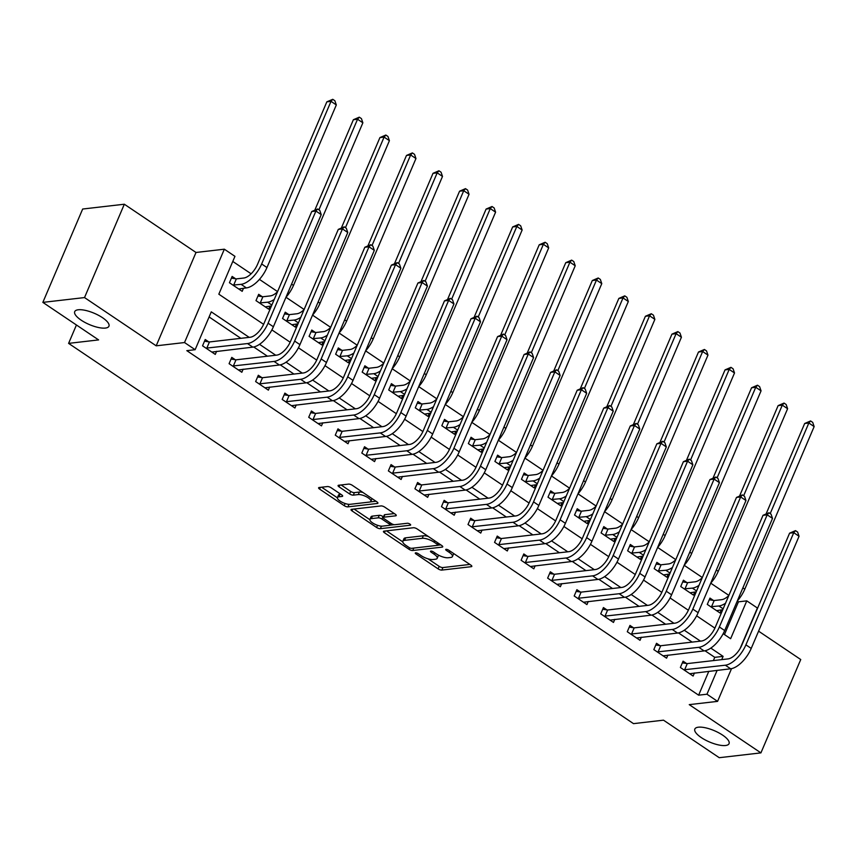 <?xml version="1.0" encoding="UTF-8"?>
<svg xmlns="http://www.w3.org/2000/svg" width="857" height="857" viewBox="0 0 857 857"><rect width="100%" height="100%" fill="white"/><g stroke="black" fill="none" stroke-linecap="round" stroke-linejoin="round"><path stroke-width="1.29" d="M415.645 552.84A1.993 0.664 -156.9 0 0 415.27 553.044A1.993 0.664 -156.9 0 0 415.966 553.954L438.109 568.866A2.85 0.943 -156.9 0 0 441.837 570.087L471.275 566.681A2.85 0.943 -156.9 0 0 471.821 566.391A2.85 0.943 -156.9 0 0 470.836 565.084L448.682 550.183A1.993 0.664 -156.9 0 0 446.079 549.326A1.993 0.664 -156.9 0 0 445.704 549.53A1.993 0.664 -156.9 0 0 446.39 550.44L449.261 552.369A9.127 3.021 -156.9 0 1 452.421 556.557A9.127 3.021 -156.9 0 1 450.696 557.468L448.243 557.746A9.127 3.021 -156.9 0 1 436.331 553.868L433.471 551.94A1.993 0.664 -156.9 0 0 430.867 551.083A1.993 0.664 -156.9 0 0 430.482 551.287A1.993 0.664 -156.9 0 0 431.178 552.197L434.038 554.125A9.127 3.021 -156.9 0 1 437.209 558.314A9.127 3.021 -156.9 0 1 435.474 559.225L433.021 559.514A9.127 3.021 -156.9 0 1 421.119 555.625L418.248 553.697A1.993 0.664 -156.9 0 0 415.645 552.84M105.411 328.07A18.597 6.149 -156.9 0 0 108.935 326.217A18.597 6.149 -156.9 0 0 98.598 315.355A18.597 6.149 -156.9 0 0 78.233 309.773A18.597 6.149 -156.9 0 0 74.709 311.627A18.597 6.149 -156.9 0 0 85.047 322.489A18.597 6.149 -156.9 0 0 105.411 328.07M725.536 745.504A18.597 6.149 -156.9 0 0 729.061 743.651A18.597 6.149 -156.9 0 0 718.723 732.789A18.597 6.149 -156.9 0 0 698.359 727.197A18.597 6.149 -156.9 0 0 694.834 729.05A18.597 6.149 -156.9 0 0 705.172 739.912A18.597 6.149 -156.9 0 0 725.536 745.504M331.134 487.762A2.85 0.943 -156.9 0 0 327.417 486.551L319.158 487.504A2.85 0.943 -156.9 0 0 318.611 487.783A2.85 0.943 -156.9 0 0 319.607 489.101L344.203 505.651A2.85 0.943 -156.9 0 0 347.921 506.873L377.369 503.466A2.85 0.943 -156.9 0 0 377.905 503.177A2.85 0.943 -156.9 0 0 376.919 501.87L352.323 485.319A2.85 0.943 -156.9 0 0 348.606 484.098L338.622 485.255A2.85 0.943 -156.9 0 0 338.087 485.533A2.85 0.943 -156.9 0 0 339.072 486.851L349.602 493.932A2.85 0.943 -156.9 0 0 353.32 495.142L358.269 494.575A7.627 2.517 -156.9 0 1 366.625 496.867A7.627 2.517 -156.9 0 1 370.867 501.324A7.627 2.517 -156.9 0 1 369.421 502.084L350.031 504.323A7.627 2.517 -156.9 0 1 341.675 502.031A7.627 2.517 -156.9 0 1 337.444 497.574A7.627 2.517 -156.9 0 1 338.879 496.814L342.114 496.439A2.85 0.943 -156.9 0 0 342.65 496.16A2.85 0.943 -156.9 0 0 341.664 494.853L331.134 487.762M42.85 302.382L82.668 209.033L124.329 204.223L84.522 297.572L42.85 302.382L98.598 339.908L68.592 343.378L633.505 723.64L663.5 720.169L719.248 757.695L760.92 752.885L689.242 704.636L717.577 701.369L706.961 694.213L698.626 695.177L186.815 350.652L195.139 349.699L184.523 342.543L224.341 249.194L234.957 256.35L218.824 294.187L263.613 324.342M84.522 297.572L156.188 345.821L184.523 342.543M383.99 531.147A2.85 0.943 -156.9 0 0 383.443 531.426A2.85 0.943 -156.9 0 0 384.429 532.733L409.035 549.294A2.85 0.943 -156.9 0 0 412.753 550.505L442.201 547.109A2.85 0.943 -156.9 0 0 442.737 546.82A2.85 0.943 -156.9 0 0 441.751 545.513L417.155 528.951A2.85 0.943 -156.9 0 0 413.428 527.741L383.99 531.147M376.619 527.473L352.023 510.911A2.85 0.943 -156.9 0 1 351.027 509.604A2.85 0.943 -156.9 0 1 351.574 509.326L381.022 505.919A2.85 0.943 -156.9 0 1 384.739 507.14L395.27 514.221A2.85 0.943 -156.9 0 1 396.255 515.528A2.85 0.943 -156.9 0 1 395.709 515.818L383.775 517.189A2.85 0.943 -156.9 0 0 383.229 517.478A2.85 0.943 -156.9 0 0 384.215 518.785L391.199 523.488A2.85 0.943 -156.9 0 0 394.927 524.698L407.354 523.263A1.993 0.664 -156.9 0 1 409.539 523.863A1.993 0.664 -156.9 0 1 410.653 525.03A1.993 0.664 -156.9 0 1 410.278 525.223L380.337 528.683A2.85 0.943 -156.9 0 1 376.619 527.473L377.541 525.298M760.92 752.885L800.738 659.536L758.584 631.159M698.626 695.177L708.814 671.299M713.378 660.597L714.77 657.34L705 650.763M692.145 642.107L678.455 632.894M665.6 624.239L651.909 615.026M639.054 606.37L625.364 597.158M612.509 588.502L598.818 579.289M585.963 570.633L572.272 561.421M559.417 552.765L545.727 543.542M532.872 534.897L519.181 525.673M506.326 517.028L492.636 507.805M479.781 499.149L466.09 489.936M453.224 481.28L439.545 472.068M426.679 463.412L412.988 454.199M400.133 445.544L386.443 436.331M373.588 427.675L359.897 418.462M347.042 409.807L333.352 400.594M320.497 391.938L306.806 382.725M293.951 374.07L280.26 364.857M267.405 356.201L253.715 346.978M240.86 338.333L209.108 316.961M686.532 663.5L683.072 661.165L680.372 667.474L693.12 676.044L694.438 672.97M659.986 645.621L656.516 643.296L653.827 649.606L666.575 658.176L667.892 655.091M633.441 627.753L629.97 625.428L627.281 631.727L640.029 640.308L641.336 637.222M606.895 609.884L603.424 607.559L600.736 613.858L613.483 622.439L614.79 619.354M580.35 592.016L576.879 589.691L574.19 595.99L586.938 604.571L588.245 601.485M553.804 574.147L550.333 571.812L547.644 578.121L560.382 586.702L561.699 583.617M527.248 556.279L523.788 553.943L521.099 560.253L533.836 568.834L535.154 565.749M500.702 538.41L497.242 536.075L494.553 542.385L507.29 550.965L508.608 547.88M474.157 520.542L470.697 518.206L468.008 524.516L480.745 533.097L482.062 530.012M447.611 502.673L444.151 500.338L441.462 506.648L454.199 515.228L455.517 512.143M421.066 484.805L417.605 482.47L414.917 488.779L427.654 497.349L428.971 494.275M394.52 466.936L391.06 464.601L388.371 470.911L401.108 479.481L402.426 476.406M367.974 449.057L364.514 446.733L361.815 453.042L374.563 461.612L375.88 458.527M341.429 431.189L337.969 428.864L335.269 435.163L348.017 443.744L349.335 440.659M314.883 413.32L311.412 410.996L308.724 417.295L321.471 425.875L322.789 422.79M288.338 395.452L284.867 393.127L282.178 399.426L294.926 408.007L296.233 404.922M261.792 377.583L258.321 375.248L255.632 381.558L268.38 390.139L269.687 387.053M235.246 359.715L231.776 357.38L229.087 363.689L241.835 372.27L243.142 369.185M208.69 341.847L205.23 339.511L202.541 345.821L215.278 354.402L216.596 351.316M724.476 634.566L738.445 601.828L737.266 601.036M728.879 595.39L710.721 583.167A21.8 10.316 123.9 0 0 718.252 571.319L716.323 570.023M702.333 577.522L684.175 565.299A21.8 10.316 123.9 0 0 691.695 553.451L689.778 552.154M675.787 559.653L657.63 547.43M649.242 541.785L631.084 529.562A21.8 10.316 123.9 0 0 638.604 517.714L636.687 516.417M622.685 523.916L604.539 511.693M596.14 506.048L577.993 493.825A21.8 10.316 123.9 0 0 585.513 481.977L583.585 480.681M569.594 488.179L551.447 475.956A21.8 10.316 123.9 0 0 558.968 464.108L557.039 462.812M543.049 470.3L524.902 458.088M516.503 452.432L498.356 440.219A21.8 10.316 123.9 0 0 505.876 428.371L503.948 427.075M489.958 434.563L471.8 422.351A21.8 10.316 123.9 0 0 479.331 410.492L477.403 409.207M463.412 416.695L445.254 404.472M436.866 398.826L418.709 386.603A21.8 10.316 123.9 0 0 426.24 374.755L424.311 373.459M410.321 380.958L392.163 368.735M383.775 363.089L365.618 350.867A21.8 10.316 123.9 0 0 373.149 339.018L371.22 337.722M357.23 345.221L339.072 332.998A21.8 10.316 123.9 0 0 346.592 321.15L344.675 319.854M330.684 327.353L312.526 315.13M304.139 309.484L285.981 297.261A21.8 10.316 123.9 0 0 293.501 285.413L291.584 284.117M277.582 291.616L259.435 279.393M251.101 273.779L232.783 261.449M713.431 600.425L709.971 598.09L707.282 604.399L720.019 612.969L721.337 609.895M686.886 582.556L683.425 580.221L680.737 586.531L693.474 595.101L694.791 592.026M660.34 564.677L656.88 562.353L654.191 568.662L666.928 577.232L668.246 574.147M633.794 546.809L630.334 544.484L627.645 550.794L640.383 559.364L641.7 556.279M607.249 528.94L603.789 526.616L601.089 532.915L613.837 541.495L615.155 538.41M580.703 511.072L577.243 508.747L574.544 515.046L587.291 523.627L588.609 520.542M554.158 493.204L550.687 490.868L547.998 497.178L560.746 505.759L562.063 502.673M527.612 475.335L524.141 473L521.452 479.309L534.2 487.89L535.507 484.805M501.066 457.467L497.596 455.131L494.907 461.441L507.655 470.022L508.962 466.936M474.521 439.598L471.05 437.263L468.361 443.572L481.109 452.153L482.416 449.068M447.975 421.73L444.504 419.394L441.816 425.704L454.553 434.285L455.87 431.2M421.419 403.861L417.959 401.526L415.27 407.836L428.007 416.406L429.325 413.331M394.873 385.993L391.413 383.657L388.724 389.967L401.462 398.537L402.779 395.463M368.328 368.124L364.868 365.789L362.179 372.099L374.916 380.669L376.234 377.583M341.782 350.245L338.322 347.921L335.633 354.23L348.37 362.8L349.688 359.715M315.237 332.377L311.777 330.052L309.088 336.351L321.825 344.932L323.143 341.847M288.691 314.508L285.231 312.184L282.542 318.483L295.279 327.063L296.597 323.978M262.146 296.64L258.685 294.305L255.986 300.614L268.734 309.195L270.051 306.11M235.6 278.771L232.129 276.436L229.44 282.746L242.188 291.326L243.506 288.241M76.434 324.996L68.592 343.378M156.188 345.821L196.007 252.472L124.329 204.223M196.007 252.472L224.341 249.194M738.445 601.828L746.779 600.864L757.395 608.02L740.084 648.588M249.194 337.369L211.283 311.852L195.139 349.699M721.712 659.633L723.104 656.376L710.807 648.096M700.48 641.143L684.261 630.227M673.934 623.275L657.715 612.359M647.389 605.406L631.17 594.49M620.843 587.538L604.624 576.622M594.297 569.669L578.068 558.753M567.752 551.801L551.522 540.874M541.206 533.932L524.977 523.006M514.661 516.064L498.431 505.137M488.104 498.196L471.886 487.269M461.559 480.316L445.34 469.4M435.013 462.448L418.794 451.532M408.468 444.579L392.249 433.663M381.922 426.711L365.703 415.795M355.376 408.843L339.158 397.927M328.831 390.974L312.612 380.058M302.285 373.106L286.067 362.19M275.74 355.237L259.521 344.321M706.961 694.213L717.138 670.345M731.535 668.631L717.577 701.369M723.169 633.687L730.635 638.711L746.779 600.864M271.883 329.913L290.159 342.211M298.429 347.781L316.704 360.079M324.974 365.65L343.25 377.948M351.52 383.518L369.796 395.816M378.066 401.387L396.352 413.695M404.611 419.255L422.897 431.564M431.157 437.124L449.443 449.432M457.713 454.992L475.989 467.301M484.259 472.86L502.534 485.169M510.804 490.729L529.08 503.038M537.35 508.608L555.625 520.906M563.895 526.477L582.171 538.774M590.441 544.345L608.716 556.643M616.986 562.213L635.262 574.511M643.532 580.082L661.808 592.38M670.078 597.95L688.353 610.259M696.623 615.819L714.899 628.127M714.77 657.34L723.104 656.376M437.209 558.314L438.281 555.797A9.127 3.021 -156.9 0 0 438.323 555.057M452.421 556.557L453.492 554.04A9.127 3.021 -156.9 0 0 453.567 553.472M428.007 558.818L439.191 566.348A2.85 0.943 -156.9 0 0 442.908 567.559L469.872 564.442M437.82 545.213L440.798 544.87M386.464 530.858L402.769 541.828M409.025 547.484A1.993 0.664 -156.9 0 0 411.639 548.33L437.477 545.352A1.993 0.664 -156.9 0 0 437.863 545.148A1.993 0.664 -156.9 0 0 437.166 544.238L434.145 542.202A9.127 3.021 -156.9 0 0 422.244 538.314L404.568 540.36A9.127 3.021 -156.9 0 0 402.844 541.26A9.127 3.021 -156.9 0 0 406.004 545.448L409.025 547.484M428.329 536.482A9.127 3.021 -156.9 0 0 423.315 535.786L422.244 538.314M402.844 541.26L403.926 538.742A9.127 3.021 -156.9 0 1 405.65 537.832L423.315 535.786M369.87 519.685L354.048 509.037M394.306 513.579L384.847 514.671A2.85 0.943 -156.9 0 0 384.311 514.95L383.229 517.478M394.252 524.677L389.796 525.191M381.494 526.155L380.337 528.683M371.381 518.624A7.627 2.517 -156.9 0 0 369.935 519.385A7.627 2.517 -156.9 0 0 374.177 523.841A7.627 2.517 -156.9 0 0 382.533 526.134L389.357 525.341A2.85 0.943 -156.9 0 0 389.903 525.062A2.85 0.943 -156.9 0 0 388.917 523.756L381.933 519.053A2.85 0.943 -156.9 0 0 378.205 517.832L371.381 518.624L372.452 516.107A7.627 2.517 -156.9 0 0 371.017 516.857L369.935 519.385M372.452 516.107L379.287 515.314A2.85 0.943 -156.9 0 1 383.004 516.525L383.497 516.857M379.705 525.909A2.85 0.943 -156.9 0 0 381.419 526.166M337.444 497.574L338.515 495.057A7.627 2.517 -156.9 0 1 339.961 494.296L340.711 494.21M370.867 501.324L371.938 498.795A7.627 2.517 -156.9 0 0 372.002 498.56M362.94 492.464A7.627 2.517 -156.9 0 0 359.34 492.057L358.269 494.575M341.107 484.966L350.674 491.415A2.85 0.943 -156.9 0 0 354.391 492.625L359.34 492.057M370.213 501.891L375.966 501.227M347.546 504.162A2.85 0.943 -156.9 0 0 349.003 504.345L347.921 506.873M321.632 487.215L337.379 497.81M709.242 599.782L714.181 600.532L721.605 599.675A14.526 6.877 -56.1 0 0 728.804 595.561M725.536 603.221A21.8 10.316 123.9 0 1 718.916 605.985L710.742 606.724M716.559 610.645L722.762 609.723M766.276 513.504L804.669 423.497L810.583 420.948L812.704 422.383L814.15 426.582L744.797 589.188A21.8 10.316 123.9 0 1 737.256 601.057M814.15 426.582L808.837 423.015L770.197 513.611M810.583 420.948L808.837 423.015L804.669 423.497M714.181 600.532L711.481 606.842M689.649 673.72L730.657 668.781L725.343 665.203L683.843 669.799M682.343 662.857L687.271 663.607L728.032 658.904A14.526 6.877 -56.1 0 0 741.744 645.321L789.586 533.172L795.489 530.633L797.61 532.058L799.056 536.268L751.225 648.417A21.8 10.316 123.9 0 1 730.657 668.781M799.056 536.268L793.753 532.69L745.911 644.839A21.8 10.316 123.9 0 1 725.343 665.203M795.489 530.633L793.753 532.69L789.586 533.172M687.271 663.607L684.582 669.917M682.697 581.914L687.625 582.664L695.059 581.807A14.526 6.877 -56.1 0 0 702.258 577.693M698.991 585.352A21.8 10.316 123.9 0 1 692.37 588.116L684.197 588.855M690.014 592.776L696.216 591.855M739.73 495.635L778.124 405.629L784.037 403.079L786.158 404.515L787.604 408.714L718.252 571.319M787.604 408.714L782.291 405.147L743.651 495.742M784.037 403.079L782.291 405.147L778.124 405.629M687.625 582.664L684.936 588.973M656.151 564.045L661.079 564.795L668.514 563.938A14.526 6.877 -56.1 0 0 675.712 559.825M672.445 567.484A21.8 10.316 123.9 0 1 665.825 570.248L657.651 570.987M663.468 574.908L669.671 573.986M713.185 477.767L751.578 387.76L757.492 385.211L759.613 386.636L761.059 390.846L691.695 553.451M761.059 390.846L755.745 387.278L717.105 477.863M757.492 385.211L755.745 387.278L751.578 387.76M661.079 564.795L658.39 571.105M629.606 546.177L634.534 546.927L641.968 546.07A14.526 6.877 -56.1 0 0 649.167 541.956M645.899 549.616A21.8 10.316 123.9 0 1 639.268 552.379L631.106 553.119M636.922 557.039L643.125 556.118M686.639 459.898L725.033 369.881L730.946 367.342L733.067 368.767L734.513 372.977L665.15 535.582A21.8 10.316 123.9 0 1 657.619 547.452M734.513 372.977L729.2 369.41L690.56 459.995M730.946 367.342L729.2 369.41L725.033 369.881M634.534 546.927L631.845 553.236M663.104 655.851L704.111 650.913L698.798 647.335L657.298 651.931M655.798 644.989L660.726 645.739L701.487 641.025A14.526 6.877 -56.1 0 0 715.199 627.453L763.03 515.303L768.943 512.765L771.064 514.189L772.511 518.399L724.679 630.548A21.8 10.316 123.9 0 1 704.111 650.913M772.511 518.399L767.197 514.821L719.366 626.97A21.8 10.316 123.9 0 1 698.798 647.335M768.943 512.765L767.197 514.821L763.03 515.303M660.726 645.739L658.037 652.048M636.558 637.972L677.555 633.044L672.252 629.466L630.752 634.062M629.252 627.12L634.18 627.87L674.941 623.157A14.526 6.877 -56.1 0 0 688.653 609.584L736.484 497.435L742.398 494.896L744.519 496.321L745.965 500.531L698.134 612.68A21.8 10.316 123.9 0 1 677.555 633.044M745.965 500.531L740.652 496.953L692.82 609.102A21.8 10.316 123.9 0 1 672.252 629.466M742.398 494.896L740.652 496.953L736.484 497.435M634.18 627.87L631.491 634.18M610.013 620.104L651.009 615.176L645.707 611.598L604.206 616.194M602.707 609.252L607.634 610.002L648.395 605.288A14.526 6.877 -56.1 0 0 662.107 591.716L709.939 479.566L715.852 477.028L717.973 478.452L719.419 482.662L671.588 594.801A21.8 10.316 123.9 0 1 651.009 615.176M719.419 482.662L714.106 479.084L666.275 591.234A21.8 10.316 123.9 0 1 645.707 611.598M715.852 477.028L714.106 479.084L709.939 479.566M607.634 610.002L604.946 616.312M603.06 528.308L607.988 529.058L615.422 528.201A14.526 6.877 -56.1 0 0 622.621 524.088M619.354 531.736A21.8 10.316 123.9 0 1 612.723 534.511L604.56 535.25M610.377 539.16L616.579 538.25M660.094 442.03L698.487 352.013L704.4 349.474L706.522 350.899L707.968 355.109L638.604 517.714M707.968 355.109L702.654 351.531L664.014 442.126M704.4 349.474L702.654 351.531L698.487 352.013M607.988 529.058L605.299 535.368M583.467 602.235L624.464 597.308L619.161 593.73L577.65 598.325M576.161 591.384L581.089 592.133L621.85 587.42A14.526 6.877 -56.1 0 0 635.562 573.847L683.393 461.698L689.307 459.159L691.428 460.584L692.874 464.794L645.042 576.932A21.8 10.316 123.9 0 1 624.464 597.308M692.874 464.794L687.56 461.216L639.729 573.365A21.8 10.316 123.9 0 1 619.161 593.73M689.307 459.159L687.56 461.216L683.393 461.698M581.089 592.133L578.4 598.443M576.515 510.44L581.442 511.19L588.866 510.333A14.526 6.877 -56.1 0 0 596.076 506.219M592.808 513.868A21.8 10.316 123.9 0 1 586.177 516.632L578.014 517.382M583.821 521.292L590.034 520.381M633.548 424.161L671.942 334.144L677.855 331.605L679.976 333.03L681.422 337.24L612.059 499.845A21.8 10.316 123.9 0 1 604.528 511.715M681.422 337.24L676.109 333.662L637.469 424.258M677.855 331.605L676.109 333.662L671.942 334.144M581.442 511.19L578.754 517.499M556.921 584.367L597.918 579.428L592.616 575.861L551.105 580.457M549.616 573.515L554.543 574.265L595.304 569.551A14.526 6.877 -56.1 0 0 609.016 555.979L656.848 443.83L662.761 441.28L664.882 442.715L666.328 446.925L618.486 559.064A21.8 10.316 123.9 0 1 597.918 579.428M666.328 446.925L661.015 443.348L613.183 555.497A21.8 10.316 123.9 0 1 592.616 575.861M662.761 441.28L661.015 443.348L656.848 443.83M554.543 574.265L551.854 580.564M549.969 492.571L554.897 493.321L562.321 492.464A14.526 6.877 -56.1 0 0 569.519 488.351M566.263 495.999A21.8 10.316 123.9 0 1 559.632 498.763L551.469 499.513M557.275 503.423L563.488 502.513M607.002 406.293L645.396 316.276L651.299 313.737L653.43 315.162L654.877 319.372L585.513 481.977M654.877 319.372L649.563 315.794L610.923 406.389M651.299 313.737L649.563 315.794L645.396 316.276M554.897 493.321L552.208 499.62M530.376 566.498L571.373 561.56L566.059 557.993L524.559 562.588M523.07 555.636L527.998 556.397L568.759 551.683A14.526 6.877 -56.1 0 0 582.471 538.11L630.302 425.961L636.215 423.412L638.336 424.847L639.783 429.057L591.941 541.196A21.8 10.316 123.9 0 1 571.373 561.56M639.783 429.057L634.469 425.479L586.638 537.628A21.8 10.316 123.9 0 1 566.059 557.993M636.215 423.412L634.469 425.479L630.302 425.961M527.998 556.397L525.309 562.695M523.423 474.692L528.351 475.453L535.775 474.596A14.526 6.877 -56.1 0 0 542.974 470.482M539.717 478.131A21.8 10.316 123.9 0 1 533.086 480.895L524.923 481.645M530.729 485.555L536.932 484.644M580.457 388.425L618.85 298.407L624.753 295.869L626.885 297.293L628.32 301.503L558.968 464.108M628.32 301.503L623.018 297.925L584.378 388.521M624.753 295.869L623.018 297.925L618.85 298.407M528.351 475.453L525.662 481.752M503.83 548.63L544.827 543.692L539.514 540.124L498.013 544.72M496.524 537.768L501.452 538.517L542.213 533.815A14.526 6.877 -56.1 0 0 555.925 520.231L603.757 408.093L609.67 405.543L611.791 406.979L613.237 411.178L565.395 523.327A21.8 10.316 123.9 0 1 544.827 543.692M613.237 411.178L607.924 407.611L560.092 519.76A21.8 10.316 123.9 0 1 539.514 540.124M609.67 405.543L607.924 407.611L603.757 408.093M501.452 538.517L498.753 544.827M496.878 456.824L501.806 457.584L509.229 456.717A14.526 6.877 -56.1 0 0 516.428 452.603M513.161 460.263A21.8 10.316 123.9 0 1 506.541 463.026L498.378 463.776M504.184 467.686L510.386 466.776M553.911 370.556L592.305 280.539L598.207 277.989L600.339 279.425L601.775 283.635L532.422 446.24A21.8 10.316 123.9 0 1 524.88 458.099M601.775 283.635L596.472 280.057L557.832 370.653M598.207 277.989L596.472 280.057L592.305 280.539M501.806 457.584L499.117 463.883M477.285 530.762L518.281 525.823L512.968 522.256L471.468 526.851M469.968 519.899L474.907 520.649L515.657 515.946A14.526 6.877 -56.1 0 0 529.38 502.363L577.211 390.224L583.114 387.675L585.245 389.11L586.681 393.309L538.849 505.459A21.8 10.316 123.9 0 1 518.281 525.823M586.681 393.309L581.378 389.742L533.547 501.881A21.8 10.316 123.9 0 1 512.968 522.256M583.114 387.675L581.378 389.742L577.211 390.224M474.907 520.649L472.207 526.959M470.332 438.955L475.26 439.705L482.684 438.848A14.526 6.877 -56.1 0 0 489.883 434.735M486.615 442.394A21.8 10.316 123.9 0 1 479.995 445.158L471.821 445.908M477.638 449.818L483.841 448.897M527.366 352.688L565.759 262.671L571.662 260.121L573.794 261.556L575.229 265.766L505.876 428.371M575.229 265.766L569.926 262.188L531.286 352.784M571.662 260.121L569.926 262.188L565.759 262.671M475.26 439.705L472.571 446.015M450.739 512.893L491.736 507.955L486.422 504.377L444.922 508.983M443.423 502.031L448.35 502.78L489.111 498.078A14.526 6.877 -56.1 0 0 502.834 484.494L550.665 372.356L556.568 369.806L558.7 371.242L560.135 375.441L512.304 487.59A21.8 10.316 123.9 0 1 491.736 507.955M560.135 375.441L554.833 371.874L507.001 484.012A21.8 10.316 123.9 0 1 486.422 504.377M556.568 369.806L554.833 371.874L550.665 372.356M448.35 502.78L445.661 509.09M443.787 421.087L448.714 421.837L456.138 420.98A14.526 6.877 -56.1 0 0 463.337 416.866M460.07 424.526A21.8 10.316 123.9 0 1 453.449 427.289L445.276 428.039M451.093 431.949L457.295 431.028M500.82 334.808L539.214 244.802L545.116 242.252L547.237 243.688L548.684 247.898L479.331 410.492M548.684 247.898L543.381 244.32L504.73 334.916M545.116 242.252L543.381 244.32L539.214 244.802M448.714 421.837L446.026 428.146M424.194 495.025L465.19 490.086L459.877 486.508L418.377 491.104M416.877 484.162L421.805 484.912L462.566 480.209A14.526 6.877 -56.1 0 0 476.288 466.626L524.12 354.487L530.022 351.938L532.154 353.363L533.59 357.573L485.758 469.722A21.8 10.316 123.9 0 1 465.19 490.086M533.59 357.573L528.287 354.005L480.445 466.144A21.8 10.316 123.9 0 1 459.877 486.508M530.022 351.938L528.287 354.005L524.12 354.487M421.805 484.912L419.116 491.222M417.241 403.219L422.169 403.968L429.593 403.111A14.526 6.877 -56.1 0 0 436.791 398.998M433.524 406.657A21.8 10.316 123.9 0 1 426.904 409.421L418.73 410.16M424.547 414.081L430.75 413.16M474.275 316.94L512.668 226.934L518.571 224.384L520.692 225.82L522.138 230.019L452.785 392.624A21.8 10.316 123.9 0 1 445.244 404.493M522.138 230.019L516.835 226.452L478.185 317.047M518.571 224.384L516.835 226.452L512.668 226.934M422.169 403.968L419.48 410.278M397.648 477.156L438.645 472.218L433.331 468.64L391.831 473.235M390.331 466.294L395.259 467.044L436.02 462.341A14.526 6.877 -56.1 0 0 449.732 448.757L497.574 336.608L503.477 334.069L505.598 335.494L507.044 339.704L459.213 451.853A21.8 10.316 123.9 0 1 438.645 472.218M507.044 339.704L501.741 336.126L453.899 448.275A21.8 10.316 123.9 0 1 433.331 468.64M503.477 334.069L501.741 336.126L497.574 336.608M395.259 467.044L392.57 473.353M390.696 385.35L395.623 386.1L403.047 385.243A14.526 6.877 -56.1 0 0 410.246 381.129M406.979 388.789A21.8 10.316 123.9 0 1 400.358 391.553L392.185 392.292M398.002 396.213L404.204 395.291M447.718 299.072L486.112 209.065L492.025 206.516L494.146 207.951L495.592 212.15L426.24 374.755M495.592 212.15L490.279 208.583L451.639 299.179M492.025 206.516L490.279 208.583L486.112 209.065M395.623 386.1L392.924 392.41M371.102 459.288L412.099 454.349L406.786 450.771L365.286 455.367M363.786 448.425L368.714 449.175L409.475 444.462A14.526 6.877 -56.1 0 0 423.187 430.889L471.029 318.74L476.931 316.201L479.052 317.626L480.498 321.836L432.667 433.985A21.8 10.316 123.9 0 1 412.099 454.349M480.498 321.836L475.196 318.258L427.354 430.407A21.8 10.316 123.9 0 1 406.786 450.771M476.931 316.201L475.196 318.258L471.029 318.74M368.714 449.175L366.025 455.485M364.139 367.482L369.078 368.231L376.502 367.374A14.526 6.877 -56.1 0 0 383.7 363.261M380.433 370.92A21.8 10.316 123.9 0 1 373.813 373.684L365.639 374.423M371.456 378.344L377.658 377.423M421.173 281.203L459.566 191.197L465.48 188.647L467.601 190.072L469.047 194.282L399.694 356.887A21.8 10.316 123.9 0 1 392.152 368.756M469.047 194.282L463.733 190.715L425.093 281.31M465.48 188.647L463.733 190.715L459.566 191.197M369.078 368.231L366.378 374.541M344.546 441.409L385.554 436.481L380.24 432.903L338.74 437.498M337.24 430.557L342.168 431.307L382.929 426.593A14.526 6.877 -56.1 0 0 396.641 413.02L444.483 300.871L450.386 298.332L452.507 299.757L453.953 303.967L406.122 416.116A21.8 10.316 123.9 0 1 385.554 436.481M453.953 303.967L448.64 300.389L400.808 412.538A21.8 10.316 123.9 0 1 380.24 432.903M450.386 298.332L448.64 300.389L444.483 300.871M342.168 431.307L339.479 437.616M337.594 349.613L342.521 350.363L349.956 349.506A14.526 6.877 -56.1 0 0 357.155 345.392M353.887 353.052A21.8 10.316 123.9 0 1 347.267 355.816L339.093 356.555M344.91 360.476L351.113 359.554M394.627 263.335L433.021 173.318L438.934 170.779L441.055 172.203L442.501 176.413L373.149 339.018M442.501 176.413L437.188 172.846L398.548 263.431M438.934 170.779L437.188 172.846L433.021 173.318M342.521 350.363L339.833 356.673M318.001 423.54L358.997 418.612L353.695 415.034L312.194 419.63M310.695 412.688L315.622 413.438L356.383 408.725A14.526 6.877 -56.1 0 0 370.095 395.152L417.927 283.003L423.84 280.464L425.961 281.889L427.407 286.099L379.576 398.237A21.8 10.316 123.9 0 1 358.997 418.612M427.407 286.099L422.094 282.521L374.263 394.67A21.8 10.316 123.9 0 1 353.695 415.034M423.84 280.464L422.094 282.521L417.927 283.003M315.622 413.438L312.934 419.748M311.048 331.745L315.976 332.495L323.41 331.638A14.526 6.877 -56.1 0 0 330.609 327.524M327.342 335.173A21.8 10.316 123.9 0 1 320.722 337.947L312.548 338.686M318.365 342.596L324.567 341.686M368.082 245.466L406.475 155.449L412.388 152.91L414.509 154.335L415.956 158.545L346.592 321.15M415.956 158.545L410.642 154.967L372.002 245.563M412.388 152.91L410.642 154.967L406.475 155.449M315.976 332.495L313.287 338.804M291.455 405.672L332.452 400.744L327.149 397.166L285.649 401.762M284.149 394.82L289.077 395.57L329.838 390.856A14.526 6.877 -56.1 0 0 343.55 377.284L391.381 265.134L397.294 262.596L399.416 264.02L400.862 268.23L353.03 380.369A21.8 10.316 123.9 0 1 332.452 400.744M400.862 268.23L395.548 264.652L347.717 376.801A21.8 10.316 123.9 0 1 327.149 397.166M397.294 262.596L395.548 264.652L391.381 265.134M289.077 395.57L286.388 401.879M284.503 313.876L289.43 314.626L296.865 313.769A14.526 6.877 -56.1 0 0 304.064 309.656M300.796 317.304A21.8 10.316 123.9 0 1 294.165 320.068L286.002 320.818M291.819 324.728L298.022 323.817M341.536 227.598L379.93 137.581L385.843 135.042L387.964 136.467L389.41 140.677L320.047 303.282A21.8 10.316 123.9 0 1 312.516 315.151M389.41 140.677L384.097 137.099L345.457 227.694M385.843 135.042L384.097 137.099L379.93 137.581M289.43 314.626L286.741 320.936M264.909 387.803L305.906 382.865L300.603 379.297L259.103 383.893M257.603 376.951L262.531 377.701L303.292 372.988A14.526 6.877 -56.1 0 0 317.004 359.415L364.836 247.266L370.749 244.716L372.87 246.152L374.316 250.362L326.485 362.5A21.8 10.316 123.9 0 1 305.906 382.865M374.316 250.362L369.003 246.784L321.171 358.933A21.8 10.316 123.9 0 1 300.603 379.297M370.749 244.716L369.003 246.784L364.836 247.266M262.531 377.701L259.842 384M257.957 296.008L262.885 296.758L270.319 295.901A14.526 6.877 -56.1 0 0 277.518 291.787M274.251 299.436A21.8 10.316 123.9 0 1 267.62 302.2L259.457 302.95M265.274 306.86L271.476 305.949M314.99 209.729L353.384 119.712L359.297 117.173L361.418 118.598L362.865 122.808L293.501 285.413M362.865 122.808L357.551 119.23L318.911 209.826M359.297 117.173L357.551 119.23L353.384 119.712M262.885 296.758L260.196 303.057M238.364 369.935L279.361 364.996L274.058 361.429L232.547 366.025M231.058 359.072L235.986 359.833L276.747 355.119A14.526 6.877 -56.1 0 0 290.459 341.547L338.29 229.397L344.203 226.848L346.324 228.283L347.771 232.493L299.939 344.632A21.8 10.316 123.9 0 1 279.361 364.996M347.771 232.493L342.457 228.915L294.626 341.065A21.8 10.316 123.9 0 1 274.058 361.429M344.203 226.848L342.457 228.915L338.29 229.397M235.986 359.833L233.297 366.132M231.411 278.129L236.339 278.889L243.763 278.032A14.526 6.877 -56.1 0 0 257.486 264.449L326.838 101.844L332.752 99.305L334.873 100.73L336.319 104.94L266.955 267.545A21.8 10.316 123.9 0 1 246.388 287.909L238.717 288.991M336.319 104.94L331.006 101.362L261.653 263.967A21.8 10.316 123.9 0 1 241.074 284.331L232.911 285.081M332.752 99.305L331.006 101.362L326.838 101.844M236.339 278.889L233.65 285.188M211.818 352.066L252.815 347.128L247.512 343.561L206.001 348.156M204.512 341.204L209.44 341.954L250.201 337.251A14.526 6.877 -56.1 0 0 263.913 323.667L311.744 211.529L317.658 208.979L319.779 210.415L321.225 214.614L273.383 326.763A21.8 10.316 123.9 0 1 252.815 347.128M321.225 214.614L315.912 211.047L268.08 323.196A21.8 10.316 123.9 0 1 247.512 343.561M317.658 208.979L315.912 211.047L311.744 211.529M209.44 341.954L206.751 348.263M416.416 552.904L415.966 553.954M446.84 549.391L446.39 550.44M431.628 551.147L431.178 552.197M434.638 552.722L434.038 554.125M449.861 550.965L449.261 552.369M471.65 565.813L471.275 566.681M442.908 567.559L441.837 570.087M439.191 566.348L438.109 568.866M442.566 546.23L442.201 547.109M413.781 548.084L412.753 550.505M409.657 547.837L409.035 549.294M385.168 531.008L384.429 532.733M437.766 542.835L437.166 544.238M434.745 540.799L434.145 542.202M405.65 537.832L404.568 540.36M352.752 509.187L352.023 510.911M396.084 514.939L395.709 515.818M384.847 514.671L383.775 517.189M410.535 524.623L410.278 525.223M389.507 522.352L388.917 523.756M383.004 516.525L381.933 519.053M379.287 515.314L378.205 517.832M342.489 495.571L342.114 496.439M339.961 494.296L338.879 496.814M354.391 492.625L353.32 495.142M350.674 491.415L349.602 493.932M339.811 485.116L339.072 486.851M377.744 502.598L377.369 503.466M345.114 503.52L344.203 505.651M320.347 487.365L319.607 489.101M723.147 608.834L718.916 605.985M744.797 589.188L742.869 587.891M751.225 648.417L745.911 644.839M696.602 590.966L692.37 588.116M670.045 573.097L665.825 570.248M643.5 555.218L639.268 552.379M665.15 535.582L663.232 534.286M724.679 630.548L719.366 626.97M698.134 612.68L692.82 609.102M671.588 594.801L666.275 591.234M616.954 537.35L612.723 534.511M645.042 576.932L639.729 573.365M590.409 519.481L586.177 516.632M612.059 499.845L610.141 498.549M618.486 559.064L613.183 555.497M563.863 501.613L559.632 498.763M591.941 541.196L586.638 537.628M537.318 483.744L533.086 480.895M565.395 523.327L560.092 519.76M510.772 465.876L506.541 463.026M532.422 446.24L530.494 444.944M538.849 505.459L533.547 501.881M484.226 448.007L479.995 445.158M512.304 487.59L507.001 484.012M457.681 430.139L453.449 427.289M485.758 469.722L480.445 466.144M431.135 412.271L426.904 409.421M452.785 392.624L450.857 391.328M459.213 451.853L453.899 448.275M404.59 394.402L400.358 391.553M432.667 433.985L427.354 430.407M378.044 376.534L373.813 373.684M399.694 356.887L397.766 355.591M406.122 416.116L400.808 412.538M351.499 358.655L347.267 355.816M379.576 398.237L374.263 394.67M324.942 340.786L320.722 337.947M353.03 380.369L347.717 376.801M298.397 322.918L294.165 320.068M320.047 303.282L318.129 301.985M326.485 362.5L321.171 358.933M271.851 305.049L267.62 302.2M299.939 344.632L294.626 341.065M246.388 287.909L241.074 284.331M266.955 267.545L261.653 263.967M273.383 326.763L268.08 323.196M438.602 543.392L437.863 545.148M390.717 523.156L389.903 525.062"/></g></svg>
